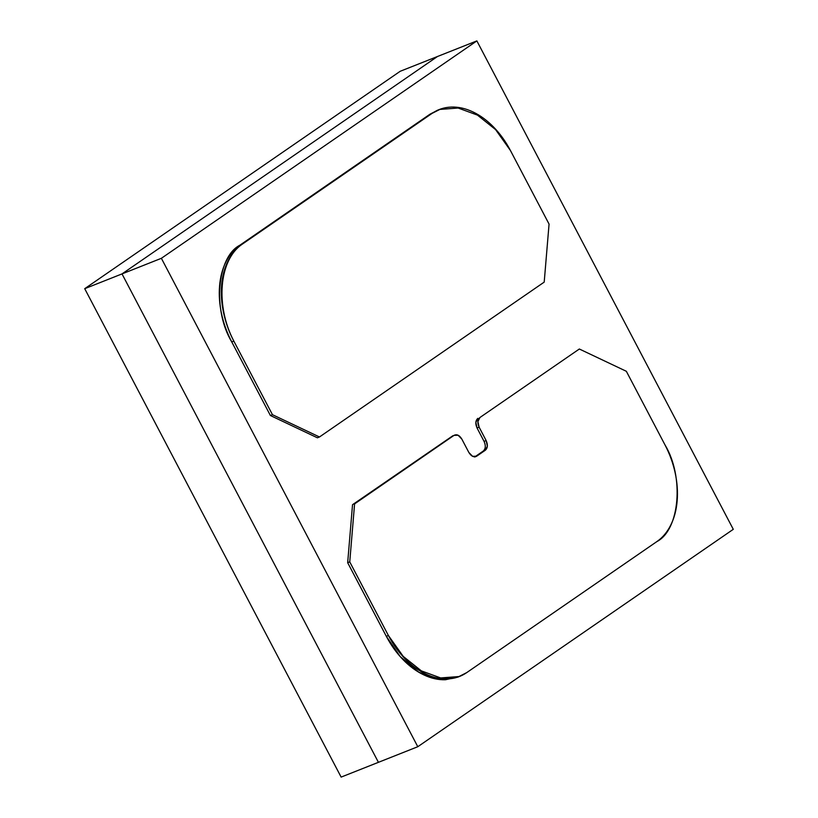 <?xml version="1.0" encoding="UTF-8"?>
<svg xmlns="http://www.w3.org/2000/svg" width="818" height="818" viewBox="0 0 818 818"><rect width="100%" height="100%" fill="white"/><g stroke="black" fill="none" stroke-linecap="round" stroke-linejoin="round"><path stroke-width="1.23" d="M122.005 273.907L437.497 56.493L476.863 40.9L161.371 258.304L417.793 746.722L378.427 762.325L122.005 273.907L161.371 258.304L122.005 273.907L437.497 56.493L122.005 273.907L378.427 762.325L122.005 273.907L84.714 288.682L122.005 273.907L437.497 56.493L400.206 71.278L476.863 40.9L733.286 529.318L476.863 40.9L161.371 258.304L417.793 746.722L733.286 529.318L417.793 746.722L341.137 777.1L84.714 288.682L400.206 71.278L84.714 288.682L341.137 777.1L378.427 762.325L122.005 273.907M475.677 456.689L483.264 451.045L485.34 450.227L476.689 456.188C473.867 457.559 471.25 456.321 468.857 452.477L461.833 439.092C459.45 435.186 456.833 433.949 454 435.38L354.593 503.878L349.746 561.894L388.376 635.484L403.223 656.394L421.362 670.883L440.657 677.938L458.959 676.547L466.73 672.611L656.885 541.577C679.84 529.829 684.288 476.659 664.983 444.88C669.635 453.755 673.02 463.049 675.136 472.753C677.243 482.467 677.918 491.853 677.161 500.913C676.404 509.982 674.267 518.039 670.75 525.084C667.243 532.129 662.621 537.62 656.885 541.577L466.73 672.611C460.994 676.558 454.593 678.664 447.518 678.92C440.432 679.165 433.223 677.56 425.881 674.073C418.53 670.596 411.607 665.515 405.114 658.827C398.611 652.14 393.039 644.359 388.376 635.484L349.746 561.894L354.593 503.878L454 435.38L458.08 435.237L461.833 439.092L468.857 452.477L472.61 456.332L476.689 456.188L485.34 450.227L487.364 446.168L486.148 440.565L479.123 427.18L477.906 421.577L479.931 417.507L579.338 349.01L626.343 371.29L664.983 444.88L626.343 371.29L579.338 349.01L479.931 417.507C477.497 419.706 477.231 422.926 479.123 427.18L477.047 427.998C475.207 423.775 475.473 420.554 477.855 418.335L475.831 422.395L477.047 427.998L479.123 427.18L486.148 440.565L484.072 441.383L477.047 427.998L484.072 441.383C485.923 445.606 485.647 448.826 483.264 451.045L485.34 450.227C487.722 448.008 487.988 444.787 486.148 440.565L484.082 441.393M438.039 110.021L430.002 114.193L239.848 245.226C234.112 249.183 229.49 254.674 225.983 261.719C222.465 268.764 220.328 276.821 219.572 285.891C218.815 294.95 219.49 304.337 221.596 314.051C223.713 323.754 227.097 333.049 231.75 341.924L270.39 415.513L317.394 437.794L319.47 436.976L317.394 437.794L270.39 415.513L272.466 414.695L270.39 415.513L231.75 341.924L233.825 341.096L231.75 341.924C212.445 310.145 216.893 256.975 239.848 245.226L241.913 244.408C218.989 260.206 215.195 305.605 233.825 341.096L272.466 414.695L319.47 436.976L544.205 282.108L549.062 224.091L510.422 150.492C505.769 141.626 500.187 133.845 493.694 127.158C487.191 120.471 480.268 115.389 472.927 111.913C465.575 108.426 458.366 106.81 451.291 107.066C444.215 107.322 437.804 109.418 432.078 113.375L241.913 244.408C236.187 248.355 231.566 253.856 228.048 260.901C224.541 267.946 222.404 276.003 221.647 285.063C220.88 294.132 221.555 303.519 223.672 313.222C225.778 322.936 229.163 332.231 233.825 341.096L272.466 414.695L319.47 436.976L544.205 282.108L549.062 224.091L510.422 150.492L495.575 129.592L477.436 115.103L458.152 108.037L439.849 109.428L432.078 113.375L239.848 245.226L430.002 114.193L437.988 110.052M476.689 456.188L474.624 457.006L483.264 451.045M452.937 435.697L352.527 504.696L347.67 562.712L386.311 636.312C390.963 645.177 396.546 652.958 403.039 659.645C409.542 666.333 416.464 671.414 423.806 674.891C431.147 678.378 438.366 679.993 445.442 679.738L458.397 676.895L439.327 679.482L418.949 672.314L400.247 656.639L386.311 636.312L388.376 635.484L386.311 636.312L347.67 562.712L349.746 561.894L347.67 562.712L352.527 504.696L454 435.38M457.548 677.232L459.614 676.414M437.119 110.389L439.184 109.571"/></g></svg>
